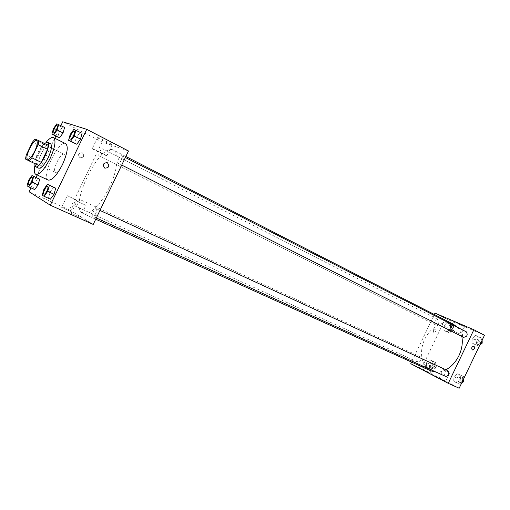 <?xml version="1.0" encoding="UTF-8"?>
<svg xmlns="http://www.w3.org/2000/svg" width="510" height="510" viewBox="0 0 510 510"><rect width="100%" height="100%" fill="white"/><g stroke="black" fill="none" stroke-linecap="round" stroke-linejoin="round"><path stroke-width="0.38" stroke-dasharray="2.55 1.91" d="M62.653 164.596C59.817 170.047 57.413 172.629 55.437 172.355C51.599 171.022 60.754 152.025 64.19 154.205C65.631 155.556 65.114 159.024 62.653 164.596M38.543 165.361L25.5 159.05M34.827 163.461L35.502 159.477L26.22 155.059M48.195 145.273L44.344 143.661L41.641 146.701L35.502 159.477M44.344 143.386C40.175 146.886 34.795 158.017 34.623 163.506M38.664 168.166C33.864 166.311 46.155 140.926 50.509 143.712M44.344 143.661L35.082 139.115M41.641 146.701L32.398 142.194M34.833 165.75C36.956 157.099 40.743 149.245 46.187 142.201M48.125 180.068C40.5 177.378 58.809 139.383 65.669 143.68M60.913 125.556L55.839 136.113M54.812 138.261L37.173 174.968M36.025 177.359L30.97 187.878M43.93 189.153L50.178 192.015L53.748 187.119L50.178 192.015L48.514 198.02L50.42 199.187L42.228 195.183M28.694 180.177L34.661 182.911L37.976 178.264L34.661 182.911L33.035 188.547L34.731 189.586L27.043 185.831M56.846 123.809L64.591 127.43L62.704 126.799L59.307 131.612L57.764 137.082L59.307 131.612L53.454 128.654M73.829 129.412L82.084 133.263L79.962 132.555L76.302 137.636L74.721 143.457L76.302 137.636L70.17 134.525M82.327 152.758L82.225 152.713C78.298 152.962 77.552 154.657 79.993 157.794C83.889 157.603 84.666 155.926 82.327 152.758C84.666 155.926 83.889 157.603 79.993 157.794C77.558 154.657 78.298 152.962 82.231 152.713L82.327 152.758M128.494 150.973L102.076 141.99L62.736 121.769M102.076 141.99L69.449 209.941L29.102 191.766M97.691 137.496L97.518 137.7C99.928 139.453 115.222 146.733 112.2 144.687C110.613 143.488 99.813 138.14 97.691 137.496M92.367 148.582L106.902 155.716C109.994 157.628 94.701 150.335 92.227 148.716L92.367 148.582M70.291 211.369L61.64 207.34L70.291 211.369M80.044 217.337L71.164 213.205L80.044 217.337M69.449 209.941L93.228 224.425M75.875 199.735L67.243 195.674L75.875 199.735M85.814 205.32L76.953 201.157L85.814 205.32M118.543 158.948C119.773 156.621 120.876 155.544 121.852 155.728C123.688 156.43 119.761 164.316 118.103 163.245C117.408 162.633 117.555 161.198 118.543 158.948M78.087 203.178C77.004 205.262 76.047 206.231 75.225 206.097C73.548 205.536 77.074 198.007 78.585 198.906C79.241 199.493 79.076 200.915 78.087 203.178M95.842 213.282C94.688 215.481 93.655 216.501 92.737 216.336C90.869 215.698 94.586 207.723 96.288 208.724C97.034 209.361 96.881 210.885 95.842 213.282M102.249 152.873C101.095 155.072 100.075 156.098 99.208 155.945C97.557 155.327 101.254 147.881 102.733 148.837C103.352 149.398 103.186 150.737 102.249 152.873M109.465 187.042C101.343 204.274 88.734 216.578 83.06 213.48C67.868 207.819 99.673 141.837 113.564 150.189C119.487 152.688 117.784 170.021 109.465 187.042M445.893 369.782C442.603 371.49 439.365 372.274 436.178 372.128M430.931 370.878C421.387 366.613 418.71 351.613 424.785 339.201C430.714 326.706 444.114 319.458 453.396 324.271M457.311 327.222C459.542 329.626 461.046 332.698 461.818 336.441M466.344 331.844C464.973 331.372 463.8 331.978 462.831 333.648C462.168 335.325 462.398 336.543 463.526 337.301M420.763 360.309C419.908 361.826 418.876 362.4 417.677 362.036C416.013 359.11 416.823 357.325 420.1 356.668C421.209 357.389 421.432 358.6 420.763 360.309M445.122 376.189C443.273 373.09 444.114 371.223 447.64 370.585M438.619 322.983C437.695 324.583 436.605 325.17 435.349 324.755C433.819 321.784 434.711 320.038 438.033 319.515C439.059 320.216 439.257 321.376 438.619 322.983M434.316 314.491L411.538 362.106M424.403 370.445L429.898 373.224L424.403 370.445M444.745 381.091L439.04 378.203L444.745 381.091M410.773 363.706L421.496 368.539L459.172 388.231M472.177 338.474L475.696 335.395L479.113 336.887L478.998 341.483L475.441 344.569L472.043 343.045L472.177 338.474L472.043 343.045L475.441 344.569L478.998 341.483L479.113 336.887L475.696 335.395L472.177 338.474L475.167 339.992L475.039 344.55L478.45 346.08L479.942 344.786M444.07 326.068L447.385 323.091L450.534 324.456L450.356 328.842L447.009 331.825L443.878 330.423L444.07 326.068L443.878 330.423L447.009 331.825L450.356 328.842L450.534 324.456L447.385 323.091L444.07 326.068L447.034 327.567L446.843 331.908L449.979 333.317L453.32 330.34L453.492 325.966L450.343 324.596L447.034 327.567M426.551 362.712L429.822 359.811L432.888 361.354L432.665 365.823L429.363 368.73L426.315 367.149L426.551 362.712L426.315 367.149L429.363 368.73L432.665 365.823L432.888 361.354L429.822 359.811L426.551 362.712L429.56 364.089L429.337 368.526L432.391 370.101L435.687 367.213L435.903 362.75L432.831 361.207L429.56 364.089M484.5 335.255L445.434 318.489L421.496 368.539M460.562 380.046L457.056 383.036L453.741 381.321L453.919 376.661L457.4 373.677L460.728 375.347L460.562 380.046L460.728 375.347L457.4 373.677L453.919 376.661L453.741 381.321L457.056 383.036L460.562 380.046L462.634 380.989M433.06 364.172L427.552 361.552L433.06 364.172M448.825 372.16L443.209 369.489L448.825 372.16M463.265 325.686L453.677 321.389L463.265 325.686M445.434 318.489L434.973 313.108M433.277 329.868L433.736 332.367C436.012 331.933 436.579 330.703 435.438 328.676L433.277 329.868L435.438 328.676C436.579 330.703 436.012 331.933 433.736 332.367L433.277 329.868M459.408 333.75L449.852 329.39L459.408 333.75M482.065 340.355L482.109 338.417L478.686 336.931L475.167 339.992M480.688 342.427C479.731 344.072 478.565 344.658 477.188 344.186C475.467 341.05 476.391 339.258 479.967 338.812C481.096 339.571 481.332 340.776 480.688 342.427M475.039 344.55L472.043 343.045M478.45 346.08L475.441 344.569M481.026 342.516L478.998 341.483M482.109 338.417L479.113 336.887M478.686 336.931L475.696 335.395M479.789 345.117L478.68 344.938C476.958 341.802 477.883 340.017 481.459 339.571L482.141 340.183M452.115 329.804C451.203 331.385 450.113 331.959 448.845 331.532C447.289 328.58 448.175 326.853 451.497 326.368C452.536 327.076 452.74 328.217 452.115 329.804M446.843 331.908L443.878 330.423M449.979 333.317L447.009 331.825M453.32 330.34L450.356 328.842M453.492 325.966L450.534 324.456M450.343 324.596L447.385 323.091M453.588 330.556C452.682 332.125 451.592 332.698 450.324 332.278C448.762 329.32 449.648 327.605 452.969 327.114C454.008 327.822 454.212 328.969 453.588 330.556M463.717 378.732L463.781 376.756L460.447 375.086L456.973 378.057L456.801 382.704L460.116 384.419L461.595 383.163M462.347 380.791C461.461 382.347 460.364 382.914 459.057 382.506C457.177 379.427 458.005 377.591 461.531 376.986C462.748 377.757 463.023 379.026 462.347 380.791M456.973 378.057L453.919 376.661M456.801 382.704L453.741 381.321M460.116 384.419L457.056 383.036M463.781 376.756L460.728 375.347M460.447 375.086L457.4 373.677M461.505 383.348L460.581 383.195C458.7 380.122 459.523 378.286 463.048 377.68L463.864 378.42M434.514 366.613C433.666 368.105 432.633 368.666 431.428 368.296C429.739 365.389 430.536 363.624 433.812 363.005C434.934 363.726 435.164 364.924 434.514 366.613M429.337 368.526L426.315 367.149M432.391 370.101L429.363 368.73M435.687 367.213L432.665 365.823M435.903 362.75L432.888 361.354M432.831 361.207L429.822 359.811M436.018 367.302C435.17 368.794 434.137 369.355 432.933 368.979C431.237 366.078 432.034 364.318 435.317 363.694C436.433 364.414 436.668 365.619 436.018 367.302M70.291 139.147C68.684 138.51 72.694 130.432 74.16 131.344M79.962 132.555L76.302 137.636M53.454 132.97C52.033 132.409 55.794 124.797 57.094 125.607M62.704 126.799L59.307 131.612M43.949 194.202C42.317 193.628 46.142 185.455 47.647 186.309M50.178 192.015L48.514 198.02M28.611 184.875C27.164 184.365 30.772 176.67 32.104 177.435M34.661 182.911L33.035 188.547M27.68 159.203L55.437 172.355M36.612 140.677L64.19 154.205M97.518 137.7L92.227 148.716M112.2 144.687L106.902 155.716M70.291 211.503L75.894 199.831M61.64 207.34L67.243 195.674M80.044 217.489L85.839 205.428M71.164 213.205L76.953 201.157M125.849 156.481L113.564 150.189M95.733 219.211L83.06 213.48M118.103 163.245L121.724 165.068M121.852 155.728L125.352 157.513M420.1 356.668L78.585 198.906M417.677 362.036L75.225 206.097M99.954 210.413L96.288 208.724M96.333 217.968L92.737 216.336M438.033 319.515L102.733 148.837M435.349 324.755L99.208 155.945M429.898 373.224L433.978 364.682M423.485 370.062L427.552 361.552M445.638 381.461L449.82 372.714M439.04 378.203L443.209 369.489M453.677 321.389L449.852 329.39M464.68 326.476L460.836 334.522M481.459 339.571L479.967 338.812M478.68 344.938L477.188 344.186M452.969 327.114L451.497 326.368M450.324 332.278L448.845 331.532M463.048 377.68L461.531 376.986M460.581 383.195L459.057 382.506M435.317 363.694L433.812 363.005M432.933 368.979L431.428 368.296"/><path stroke-width="0.76" d="M34.763 151.151C31.881 156.723 29.523 159.407 27.68 159.203C24.129 158.017 33.469 138.637 36.612 140.677C37.912 141.978 37.294 145.471 34.763 151.151M38.824 140.671L35.082 139.115L32.398 142.194L26.22 155.059L25.5 159.05L29.108 160.899L31.824 157.832L38.142 144.681L38.824 140.671L48.195 145.273L47.551 149.277L38.142 144.681M31.824 157.832L41.278 162.333L38.543 165.361L29.108 160.899M41.278 162.333L47.551 149.277M34.623 163.506L35.611 166.725C39.876 169.556 52.3 143.769 47.43 142.194L44.344 143.386M47.43 142.194L50.509 143.712C52.326 145.471 51.567 150.112 48.227 157.628C44.415 164.985 41.24 168.504 38.709 168.185L38.664 168.166M46.187 142.201C49.336 138.452 51.784 136.929 53.531 137.623C56.253 140.25 55.112 147.211 50.107 158.502C44.37 169.543 39.614 174.822 35.834 174.344C34.202 173.413 33.87 170.544 34.833 165.75M53.531 137.623L65.669 143.68C68.512 146.351 67.46 153.287 62.513 164.481C56.82 175.415 52.026 180.61 48.125 180.068L35.834 174.344M30.97 187.878L29.102 191.766L50.286 205.205L86.725 129.349L62.736 121.769L60.913 125.556M55.839 136.113L54.812 138.261M37.173 174.968L36.025 177.359M44.102 196.337L50.42 199.187L54.028 194.272L55.692 188.209L47.494 184.231L43.93 189.153L42.228 195.183L44.102 196.337L47.704 191.384L49.4 185.302L47.494 184.231M28.707 186.851L34.731 189.586L38.078 184.92L39.703 179.233L32.009 175.497L28.694 180.177L27.043 185.831L28.707 186.851L32.053 182.153L33.705 176.454L32.009 175.497M51.886 134.136L59.619 137.776L63.055 132.938L64.591 127.43L56.846 123.809L53.454 128.654L51.886 134.136L53.709 134.818L57.139 129.948L58.707 124.421M68.569 140.358L76.812 144.241L80.51 139.128L82.084 133.263L73.829 129.412L70.17 134.525L68.569 140.358L70.622 141.13L74.32 135.985L75.92 130.101M50.286 205.205L93.228 224.425L128.494 150.973L86.725 129.349M104.786 168.115C102.306 164.73 103.135 162.913 107.278 162.658C109.873 166.037 109.07 167.866 104.862 168.153L104.786 168.115C102.306 164.73 103.135 162.913 107.278 162.658L107.278 162.658C109.873 166.037 109.07 167.866 104.862 168.153M461.818 336.441C462.959 342.624 462.009 348.999 458.981 355.559C455.787 362.017 451.426 366.76 445.893 369.782M436.178 372.128L430.931 370.878L95.733 219.211M125.849 156.481L453.396 324.271L457.311 327.222M121.724 165.068L463.526 337.301C467.09 336.817 468.027 334.993 466.344 331.844L125.352 157.513M99.954 210.413L447.64 370.585C448.851 371.356 449.112 372.638 448.424 374.429C447.525 376.004 446.428 376.59 445.122 376.189L96.333 217.968M448.252 383.341L473.873 329.753L484.5 335.255L459.172 388.231L448.252 383.341L410.773 363.706L411.538 362.106M473.873 329.753L434.973 313.108L434.316 314.491M474.536 348.738L472.292 350.019C471.163 347.916 471.763 346.615 474.102 346.118L474.536 348.738L474.102 346.118C471.763 346.609 471.163 347.916 472.292 350.019L474.529 348.738M479.942 344.786L481.995 343.007L482.065 340.355M481.995 343.007L481.026 342.516M482.141 340.183L482.179 343.185L479.789 345.117M461.595 383.163L463.622 381.442L463.717 378.732M463.622 381.442L462.634 380.989M463.864 378.42L463.87 381.486L461.505 383.348M74.148 131.338L74.173 131.35C74.772 131.924 74.556 133.371 73.516 135.705C72.254 138.127 71.183 139.281 70.303 139.153L70.291 139.147C68.633 138.541 72.688 130.369 74.148 131.338C74.747 131.911 74.53 133.359 73.491 135.692C72.229 138.114 71.158 139.268 70.278 139.141L70.303 139.153M74.721 143.457L76.812 144.241L70.622 141.13M76.812 144.241L80.51 139.128L74.32 135.985M80.51 139.128L82.084 133.263M57.094 125.607L57.107 125.613C57.636 126.136 57.413 127.494 56.425 129.699C55.239 131.982 54.258 133.072 53.467 132.976L53.448 132.963C51.982 132.447 55.794 124.733 57.082 125.6C57.617 126.123 57.388 127.481 56.406 129.687C55.22 131.969 54.232 133.059 53.448 132.963M57.764 137.082L53.709 134.818M59.619 137.776L63.055 132.938L57.139 129.948M63.055 132.938L64.591 127.43M47.634 186.309L47.66 186.316C48.297 186.921 48.074 188.464 46.977 190.95C45.798 193.239 44.791 194.323 43.962 194.208L43.936 194.202C42.266 193.66 46.142 185.398 47.634 186.309C48.271 186.909 48.048 188.458 46.952 190.938C45.772 193.226 44.765 194.31 43.936 194.202M50.42 199.187L54.028 194.272L47.704 191.384M54.028 194.272L55.692 188.209L49.4 185.302M55.692 188.209L53.748 187.119M32.104 177.435L32.117 177.442C32.678 177.99 32.442 179.437 31.403 181.77C30.294 183.931 29.363 184.964 28.624 184.881L28.598 184.869C27.113 184.397 30.772 176.613 32.092 177.429C32.653 177.984 32.417 179.424 31.384 181.764C30.268 183.919 29.344 184.958 28.598 184.869M34.731 189.586L38.078 184.92L32.053 182.153M38.078 184.92L39.703 179.233L33.705 176.454M39.703 179.233L37.976 178.264M38.709 168.185L35.611 166.725"/></g></svg>
